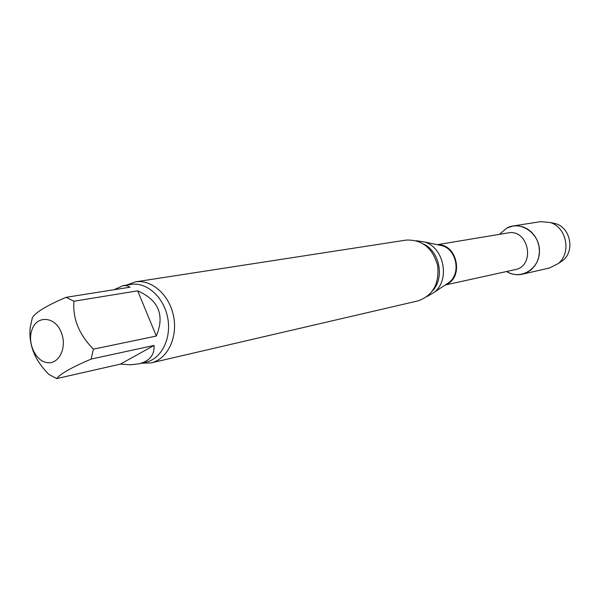 <?xml version="1.0" encoding="UTF-8"?>
<svg xmlns="http://www.w3.org/2000/svg" width="600" height="600" viewBox="0 0 600 600"><rect width="100%" height="100%" fill="white"/><g stroke="black" fill="none" stroke-linecap="round" stroke-linejoin="round"><path stroke-width="0.9" d="M56.677 378.585L120.427 364.11L154.058 345.442L91.125 359.077C71.595 367.433 60.113 373.935 56.677 378.585L49.005 374.49C34.763 360.413 28.5 344.76 30.203 327.54L32.303 317.812C35.407 312.413 46.665 305.587 66.097 297.322L130.05 287.19L126.99 285.705L123.225 285.638L113.962 289.74M156.322 336.045L137.67 290.843L73.95 301.222C72.54 318.532 79.02 334.507 93.398 349.147L156.322 336.045C164.917 315.18 158.7 300.112 137.67 290.843M120.427 364.11L130.282 364.808L138.892 363.825C149.58 361.132 154.635 355.005 154.058 345.442M61.282 332.49C67.267 346.793 59.438 364.035 47.775 362.7C36.15 361.92 27.165 343.627 31.8 330.36C36.24 314.918 55.222 316.043 61.282 332.49M513.06 225.99L506.79 228.06L499.463 234.345L506.79 228.06C520.898 220.282 539.835 233.528 539.445 251.257C539.595 269.002 520.62 280.447 506.632 271.507C511.627 274.47 516.87 275.37 522.36 274.2L549.48 267.998L558.143 263.625C571.673 253.118 566.67 227.205 550.2 222.495L540.533 221.655L513.06 225.99L517.942 225.817L522.795 226.808L527.377 228.923L531.472 232.072L534.87 236.1L537.405 240.817L538.957 245.993L539.445 251.377L538.845 256.695L537.195 261.705L534.57 266.145L531.097 269.82L526.965 272.543L522.36 274.2M416.393 240.735L424.928 242.085C444.06 247.935 450.158 279.517 434.58 292.065L427.155 296.498M126.42 285.127L135.42 281.873L406.17 240.09C422.077 239.43 432.577 247.92 437.662 265.553C439.507 283.808 432.923 295.59 417.908 300.907L151.065 362.903L141.472 363.233M135.42 281.873C151.755 279.157 169.613 295.087 173.632 316.522C177.877 337.905 167.235 359.34 151.065 362.903M66.097 297.322L73.95 301.222M93.398 349.147L91.125 359.077M551.707 222.817L555.803 223.695C570.533 227.91 574.995 251.025 562.89 260.423L559.418 262.763M437.303 244.688L507.885 232.942C528.713 228.48 535.972 266.062 514.972 269.67L445.095 285.053M437.955 244.822C457.493 243.885 464.13 278.272 445.65 284.678M438.045 244.845L442.612 245.805C456.562 250.072 460.965 272.88 449.61 282.03L445.725 284.625M423.683 244.058C439.695 251.572 444.75 277.763 432.683 290.7M123.225 285.638L131.017 284.415C146.678 281.79 163.808 297.09 167.67 317.67C171.743 338.212 161.542 358.793 146.032 362.175L138.892 363.825M424.928 242.085L438.188 244.875M434.58 292.065L445.845 284.55M555.803 223.695L550.2 222.495M562.89 260.423L558.143 263.625"/></g></svg>
